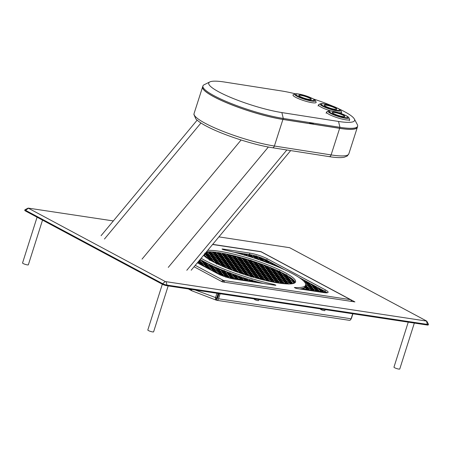 <?xml version="1.0" encoding="UTF-8"?>
<svg xmlns="http://www.w3.org/2000/svg" width="451" height="451" viewBox="0 0 451 451"><rect width="100%" height="100%" fill="white"/><g stroke="black" fill="none" stroke-linecap="round" stroke-linejoin="round"><path stroke-width="0.68" d="M162.326 284.231L147.81 329.991A3.039 0.524 17.6 0 0 149.399 331A3.039 0.524 17.6 0 0 152.556 331.902A3.039 0.524 17.6 0 0 153.605 331.835L168.172 285.906M408.24 322.149L393.965 367.153A3.039 0.524 17.6 0 0 395.555 368.163A3.039 0.524 17.6 0 0 398.712 369.065A3.039 0.524 17.6 0 0 399.761 368.991L414.328 323.068M37.072 217.196L22.55 262.967A3.039 0.524 17.6 0 0 24.14 263.976A3.039 0.524 17.6 0 0 27.297 264.878A3.039 0.524 17.6 0 0 28.345 264.805L42.524 220.116M28.188 208.108L25.03 209.687A3.219 0.552 17.6 0 0 24.952 209.766L24.76 210.369A3.219 0.552 17.6 0 0 25.459 210.983L162.433 284.288A3.219 0.552 17.6 0 0 166.757 285.692L427.148 325.002A3.219 0.552 17.6 0 0 428.258 324.929L428.45 324.325A3.219 0.552 17.6 0 0 428.433 324.218L426.759 321.106L165.286 281.554L28.188 208.108L113.342 220.934M254.319 298.912L254.246 299.143A2.278 0.389 17.6 0 0 255.435 299.898A2.278 0.389 17.6 0 0 257.797 300.575A2.278 0.389 17.6 0 0 258.586 300.524L258.88 299.599M320.622 308.924L320.548 309.16A2.278 0.389 17.6 0 0 321.738 309.916A2.278 0.389 17.6 0 0 324.1 310.592A2.278 0.389 17.6 0 0 324.889 310.536L325.182 309.612M24.952 209.766A3.219 0.552 17.6 0 0 25.651 210.38L162.625 283.685A3.219 0.552 17.6 0 0 166.949 285.088L427.339 324.399A3.219 0.552 17.6 0 0 428.45 324.325M218.921 236.876L289.649 247.7L426.759 321.106M194.071 266.761L222.354 281.898L354.914 301.911L260.988 251.647L212.703 244.357M216.914 293.263L215.488 297.784L215.533 299.413L216.604 298.483L218.047 293.438M216.627 297.953L195.153 289.982M191.805 290.771A2.317 1.674 -61.8 0 1 191.675 290.709A2.317 1.674 -61.8 0 1 190.931 289.339M219.09 293.595L217.607 298.269L217.021 298.782L216.604 298.483M352.705 313.766L351.109 318.784L218.549 298.771L220.139 293.753M349.136 320.261A2.317 1.55 -81.4 0 0 349.356 320.323A2.317 1.55 -81.4 0 0 351.109 318.784M217.1 298.782L216.311 300.18L191.934 290.827L191.01 289.356M216.311 300.18L215.533 299.413M216.576 300.253A2.317 1.55 -81.4 0 0 216.796 300.31A2.317 1.55 -81.4 0 0 218.549 298.771M350.506 319.793L351.459 318.31L352.885 313.795M212.579 244.504L261.022 251.788L350.433 299.639A2.317 1.674 -61.8 0 1 350.833 299.768A2.317 1.674 -61.8 0 1 351.571 301.409M212.63 244.448L260.672 251.675A2.317 1.55 -81.4 0 1 261.022 251.788A2.317 1.674 -61.8 0 1 261.422 251.923L350.833 299.768M217.224 298.545L218.808 293.55M222.817 281.971L223.549 280.483A2.317 1.674 118.2 0 0 221.61 281.503M351.306 301.364A2.317 1.55 98.6 0 0 350.433 299.639L223.549 280.483A2.317 1.55 98.6 0 1 224.423 282.213M284.654 269.771L266.744 260.182A12.87 2.21 17.6 0 0 249.448 254.567L234.148 252.256M267.201 258.733A12.87 2.21 17.6 0 0 249.905 253.118L222.49 248.975L222.044 249.008L222.326 249.251L223.972 249.854A59.47 10.226 -162.4 0 1 305.637 285.122A59.47 10.226 -162.4 0 1 294.317 287.501L296.211 288.431L323.649 292.586A12.87 2.21 17.6 0 0 328.102 292.293A12.87 2.21 17.6 0 0 325.306 289.83L267.201 258.733L266.744 260.182M299.577 288.944A59.47 10.226 17.6 0 0 305.18 286.571L305.637 285.122M327.127 292.778A12.87 2.21 17.6 0 0 324.844 291.278L299.019 277.461M203.598 255.305A48.905 8.406 17.6 0 0 253.253 277.23A48.905 8.406 17.6 0 0 295.568 281.926A48.905 8.406 17.6 0 0 269.98 265.729A48.905 8.406 17.6 0 0 219.209 251.224A48.905 8.406 17.6 0 0 207.714 250.356M295.146 282.591A48.905 8.406 17.6 0 0 267.612 266.423A48.905 8.406 17.6 0 0 218.752 252.673A48.905 8.406 17.6 0 0 206.462 251.855M197.346 262.82L217.359 273.531A12.87 2.21 17.6 0 0 234.655 279.152L275.414 285.303L275.86 285.274L275.578 285.026L273.932 284.423A59.47 10.226 -162.4 0 1 201.152 258.248M200.193 259.398A59.47 10.226 17.6 0 0 263.294 283.476M197.572 262.55L197.769 263.046M199.675 264.123C198.964 263.294 200.148 263.469 203.226 264.664L203.751 265.12L202.916 265.177L200.419 264.466M201.879 265.25L204.247 266.118L204.545 266.676M206.451 267.753C205.746 266.919 206.924 267.099 210.003 268.289L210.527 268.751L209.698 268.807L207.195 268.091M208.661 268.875L211.023 269.743L211.327 270.301M213.233 271.378C212.522 270.544 213.706 270.724 216.784 271.919L217.309 272.376L216.474 272.432L213.971 271.722M215.437 272.505L217.805 273.374L218.126 273.926M220.009 275.009C219.299 274.174 220.483 274.355 223.561 275.544L224.085 276.006L223.155 276.046M199.652 260.052L200.684 260.751L199.139 260.667M198.936 260.909L201.704 262.211L198.395 261.563M202.2 263.204C202.911 264.038 201.727 263.858 198.654 262.668C197.944 261.834 199.128 262.014 202.2 263.204L202.725 263.666M205.915 262.465C206.626 263.299 205.442 263.119 202.364 261.93L201.839 261.467L202.674 261.411L204.596 261.907M206.936 263.92C207.646 264.754 206.462 264.574 203.384 263.384C202.679 262.55 203.863 262.73 206.936 263.92L207.46 264.382M212.692 266.09C213.402 266.924 212.218 266.744 209.14 265.554C208.435 264.72 209.619 264.9 212.692 266.09L213.216 266.552M207.962 265.374C208.666 266.208 207.483 266.034 204.41 264.838C203.7 264.004 204.884 264.185 207.962 265.374L208.486 265.836M208.982 266.834C209.692 267.668 208.509 267.488 205.43 266.299C204.72 265.464 205.904 265.639 208.982 266.834L209.506 267.296M213.718 267.544C214.422 268.379 213.238 268.204 210.166 267.009C209.456 266.175 210.64 266.355 213.718 267.544L214.242 268.007M219.474 269.721C220.178 270.555 219 270.375 215.922 269.185C215.212 268.351 216.395 268.525 219.474 269.721L219.998 270.183M214.738 269.005C215.448 269.839 214.264 269.659 211.186 268.469C210.476 267.635 211.66 267.809 214.738 269.005L215.262 269.467M215.758 270.459C216.469 271.293 215.285 271.113 212.207 269.923C211.502 269.089 212.686 269.27 215.758 270.459L216.283 270.921M220.494 271.175C221.204 272.009 220.02 271.829 216.942 270.639C216.232 269.805 217.416 269.986 220.494 271.175L221.018 271.637M221.514 272.63C222.225 273.464 221.041 273.289 217.963 272.094C217.258 271.26 218.442 271.44 221.514 272.63L222.039 273.092M226.25 273.345C226.96 274.18 225.776 273.999 222.698 272.81C221.993 271.976 223.172 272.156 226.25 273.345L226.774 273.808M222.54 274.09C223.245 274.924 222.061 274.744 218.989 273.554C218.278 272.72 219.462 272.894 222.54 274.09L223.065 274.552M228.296 276.26C229.001 277.094 227.817 276.914 224.745 275.724C224.034 274.89 225.218 275.065 228.296 276.26L228.82 276.722M225.765 277.179C225.055 276.345 226.239 276.525 229.317 277.715L229.841 278.132M227.27 274.8C227.98 275.634 226.797 275.46 223.724 274.264C223.014 273.43 224.198 273.61 227.27 274.8L227.794 275.262M233.026 276.976C233.736 277.81 232.553 277.63 229.48 276.435C228.77 275.606 229.954 275.781 233.026 276.976L233.556 277.433M234.052 278.43C234.762 279.265 233.579 279.084 230.5 277.895C229.79 277.061 230.974 277.241 234.052 278.43L234.576 278.893M203.395 261.259L201.343 260.469L201.05 259.911M210.848 265.053L208.12 264.1L207.759 263.547M218.447 268.26C219.158 269.095 217.974 268.92 214.901 267.725L214.377 267.263L215.849 267.336M225.229 271.891C225.94 272.725 224.756 272.545 221.678 271.355C220.967 270.521 222.151 270.696 225.229 271.891L225.754 272.353M232.006 275.516C232.716 276.35 231.532 276.17 228.454 274.98C227.749 274.146 228.933 274.326 232.006 275.516L232.53 275.978M238.788 279.146C239.492 279.981 238.308 279.8 235.236 278.611C234.526 277.777 235.71 277.951 238.788 279.146L239.312 279.609M224.209 270.431C224.914 271.265 223.73 271.09 220.657 269.895L220.133 269.433L220.55 269.337M229.965 272.607C230.67 273.436 229.486 273.261 226.413 272.066L226.013 271.525M230.985 274.061C231.696 274.896 230.512 274.715 227.434 273.526C226.723 272.692 227.907 272.872 230.985 274.061L231.51 274.524M235.721 274.777C236.425 275.612 235.242 275.431 232.169 274.242L231.775 273.695M237.762 277.686C238.472 278.521 237.288 278.346 234.21 277.151C233.505 276.316 234.689 276.497 237.762 277.686L238.286 278.149M236.741 276.232C237.451 277.066 236.268 276.886 233.19 275.696C232.479 274.862 233.663 275.042 236.741 276.232L237.265 276.694M242.497 278.402C243.207 279.237 242.024 279.056 238.945 277.867C238.235 277.032 239.419 277.213 242.497 278.402L243.021 278.865M243.517 279.857C244.228 280.691 243.044 280.516 239.971 279.321C239.261 278.487 240.445 278.667 243.517 279.857L244.042 280.319M205.205 256.782L206.564 257.352L207.088 257.814L206.693 257.916M209.788 260.441C209.078 259.607 210.262 259.787 213.34 260.982L213.864 261.439L212.314 261.354M216.565 264.072C215.86 263.237 217.044 263.418 220.116 264.607L220.64 265.07L219.958 265.143M241.477 276.948C242.187 277.782 241.003 277.602 237.925 276.412L237.401 275.95L237.874 275.854M247.233 279.118C247.943 279.953 246.759 279.772 243.681 278.583C242.971 277.748 244.154 277.929 247.233 279.118L247.757 279.581M248.253 280.573C248.963 281.407 247.779 281.232 244.701 280.037C243.997 279.203 245.181 279.383 248.253 280.573L248.777 281.035M209.253 255.153C209.957 255.988 208.779 255.807 205.701 254.618C204.991 253.783 206.175 253.964 209.253 255.153L209.777 255.616M204.376 254.37L205.042 254.9L203.925 254.905M210.273 256.608C210.983 257.442 209.8 257.267 206.721 256.072C206.011 255.238 207.195 255.418 210.273 256.608L210.797 257.07M203.705 255.176L206.062 256.36L204.624 256.292M216.029 258.784C216.739 259.618 215.555 259.438 212.477 258.248C211.773 257.414 212.951 257.589 216.029 258.784L216.553 259.24M211.293 258.068C212.004 258.902 210.82 258.722 207.742 257.532C207.037 256.698 208.221 256.873 211.293 258.068L211.818 258.53M212.32 259.522C213.024 260.357 211.84 260.176 208.768 258.987C208.058 258.152 209.241 258.333 212.32 259.522L212.844 259.985M217.049 260.238C217.76 261.073 216.576 260.892 213.503 259.703C212.793 258.868 213.977 259.049 217.049 260.238L217.574 260.701M222.811 262.409C223.516 263.243 222.332 263.063 219.259 261.873C218.549 261.039 219.733 261.219 222.811 262.409L223.335 262.871M218.075 261.693C218.78 262.527 217.602 262.352 214.524 261.157C213.813 260.323 214.997 260.503 218.075 261.693L218.6 262.155M219.096 263.153C219.806 263.987 218.622 263.807 215.544 262.617C214.834 261.783 216.018 261.958 219.096 263.153L219.62 263.615M223.831 263.863C224.542 264.698 223.358 264.523 220.28 263.328C219.569 262.493 220.753 262.674 223.831 263.863L224.356 264.325M224.852 265.323C225.562 266.158 224.378 265.977 221.3 264.788C220.595 263.953 221.774 264.128 224.852 265.323L225.376 265.786M222.326 266.242C221.616 265.408 222.8 265.588 225.872 266.778L226.396 267.24L225.568 267.296L223.893 266.879M229.587 266.039C230.298 266.874 229.114 266.693 226.036 265.498C225.325 264.669 226.509 264.844 229.587 266.039L230.111 266.496M230.608 267.494C231.318 268.328 230.134 268.148 227.056 266.958C226.351 266.124 227.535 266.304 230.608 267.494L231.132 267.956M236.363 269.664C237.074 270.499 235.89 270.318 232.812 269.129C232.107 268.294 233.291 268.475 236.363 269.664L236.888 270.126M231.628 268.948C232.338 269.783 231.154 269.608 228.082 268.413C227.372 267.578 228.556 267.759 231.628 268.948L232.158 269.41M237.389 271.119C238.094 271.953 236.91 271.778 233.838 270.583C233.128 269.749 234.311 269.929 237.389 271.119L237.914 271.581M243.145 273.295C243.85 274.123 242.666 273.949 239.594 272.754C238.883 271.919 240.067 272.1 243.145 273.295L243.67 273.751M251.968 279.834C252.673 280.669 251.489 280.488 248.416 279.299L248.338 279.254M252.988 281.289C253.699 282.123 252.515 281.943 249.437 280.753C248.726 279.919 249.91 280.099 252.988 281.289L253.513 281.751M257.673 281.976L258.248 282.467M257.724 282.005C258.429 282.839 257.25 282.659 254.172 281.469L253.89 280.911M211.942 252.955C212.652 253.789 211.468 253.609 208.39 252.419C207.68 251.585 208.864 251.765 211.942 252.955L212.466 253.417M206.434 251.889L207.731 252.701L205.893 252.543M212.962 254.415C213.673 255.249 212.489 255.069 209.411 253.874C208.706 253.045 209.89 253.22 212.962 254.415L213.486 254.871M205.69 252.785L208.751 254.161M208.227 253.699C208.937 254.533 207.753 254.353 204.681 253.163M218.718 256.585C219.428 257.42 218.245 257.239 215.166 256.05C214.462 255.215 215.646 255.39 218.718 256.585L219.242 257.047M213.988 255.869C214.693 256.704 213.509 256.523 210.437 255.334C209.726 254.499 210.91 254.68 213.988 255.869L214.513 256.331M219.744 258.04C220.449 258.874 219.265 258.694 216.192 257.504C215.482 256.67 216.666 256.85 219.744 258.04L220.268 258.502M215.009 257.324C215.719 258.158 214.535 257.983 211.457 256.788C210.747 255.954 211.931 256.134 215.009 257.324L215.533 257.786M225.5 260.21C226.205 261.044 225.021 260.864 221.948 259.675C221.238 258.84 222.422 259.021 225.5 260.21L226.024 260.672M220.764 259.494C221.475 260.328 220.291 260.154 217.213 258.959C216.503 258.124 217.686 258.305 220.764 259.494L221.289 259.956M221.785 260.954C222.495 261.789 221.311 261.608 218.233 260.419C217.529 259.584 218.712 259.759 221.785 260.954L222.309 261.417M226.52 261.67C227.231 262.499 226.047 262.324 222.969 261.129C222.258 260.295 223.442 260.475 226.52 261.67L227.045 262.127M232.276 263.841C232.987 264.675 231.803 264.495 228.725 263.305C228.02 262.471 229.198 262.645 232.276 263.841L232.801 264.303M227.541 263.125C228.251 263.959 227.067 263.779 223.989 262.589C223.284 261.755 224.468 261.935 227.541 263.125L228.065 263.587M228.567 264.579C229.271 265.413 228.088 265.233 225.015 264.044C224.305 263.209 225.489 263.39 228.567 264.579L229.091 265.041M233.297 265.295C234.007 266.129 232.823 265.949 229.751 264.76C229.04 263.925 230.224 264.106 233.297 265.295L233.821 265.757M234.323 266.75C235.027 267.584 233.844 267.409 230.771 266.214C230.061 265.38 231.245 265.56 234.323 266.75L234.847 267.212M235.343 268.21C236.053 269.044 234.87 268.864 231.791 267.674C231.081 266.84 232.265 267.015 235.343 268.21L235.867 268.672M239.053 267.466C239.763 268.3 238.579 268.12 235.507 266.93C234.796 266.096 235.98 266.276 239.053 267.466L239.582 267.928M240.079 268.92C240.789 269.754 239.605 269.58 236.527 268.384C235.817 267.55 237 267.731 240.079 268.92L240.603 269.382M245.834 271.096C246.545 271.93 245.361 271.75 242.283 270.561C241.573 269.726 242.756 269.901 245.834 271.096L246.359 271.558M241.099 270.38C241.809 271.214 240.625 271.034 237.547 269.845C236.837 269.01 238.021 269.185 241.099 270.38L241.623 270.842M242.119 271.835C242.83 272.669 241.646 272.489 238.573 271.299C237.863 270.465 239.047 270.645 242.119 271.835L242.644 272.297M246.855 272.551C247.565 273.385 246.381 273.205 243.303 272.015C242.599 271.181 243.782 271.361 246.855 272.551L247.379 273.013M252.611 274.721C253.321 275.555 252.137 275.375 249.059 274.185C248.354 273.351 249.538 273.531 252.611 274.721L253.135 275.183M247.875 274.005C248.586 274.839 247.402 274.665 244.329 273.469C243.619 272.635 244.803 272.816 247.875 274.005L248.405 274.467M245.35 274.93C244.639 274.095 245.823 274.27 248.901 275.465L249.194 276.023M253.637 276.175C254.341 277.01 253.158 276.835 250.085 275.64C249.375 274.806 250.559 274.986 253.637 276.175L254.161 276.638M256.743 278.216L255.841 277.81C255.131 276.982 256.315 277.156 259.393 278.352L259.917 278.808L259.229 278.887M262.527 283.279L259.613 282.506M215.741 252.261L216.176 252.678L215.347 252.729L212.68 251.951M211.418 251.861L209.54 251.782M221.413 254.387C222.117 255.221 220.934 255.04 217.861 253.851C217.151 253.017 218.335 253.191 221.413 254.387L221.937 254.849M216.677 253.671C217.382 254.505 216.204 254.325 213.126 253.135C212.415 252.301 213.599 252.481 216.677 253.671L217.202 254.133M222.433 255.841C223.144 256.675 221.96 256.495 218.882 255.305C218.171 254.471 219.355 254.652 222.433 255.841L222.957 256.303M217.698 255.125C218.408 255.959 217.224 255.785 214.146 254.589C213.436 253.755 214.62 253.936 217.698 255.125L218.222 255.587M228.189 258.011C228.899 258.846 227.716 258.671 224.637 257.476C223.927 256.642 225.111 256.822 228.189 258.011L228.713 258.474M223.454 257.295C224.164 258.13 222.98 257.955 219.902 256.76C219.197 255.926 220.376 256.106 223.454 257.295L223.978 257.758M229.209 259.472C229.92 260.306 228.736 260.126 225.658 258.936C224.953 258.102 226.137 258.276 229.209 259.472L229.734 259.934M224.474 258.756C225.184 259.59 224 259.41 220.928 258.22C220.218 257.386 221.402 257.56 224.474 258.756L224.998 259.218M234.965 261.642C235.676 262.476 234.492 262.296 231.414 261.106C230.709 260.272 231.893 260.447 234.965 261.642L235.49 262.104M230.23 260.926C230.94 261.76 229.756 261.58 226.684 260.39C225.974 259.556 227.157 259.737 230.23 260.926L230.76 261.388M231.256 262.381C231.966 263.215 230.782 263.04 227.704 261.845C226.994 261.011 228.178 261.191 231.256 262.381L231.78 262.843M235.991 263.096C236.696 263.931 235.512 263.75 232.44 262.561C231.729 261.727 232.913 261.907 235.991 263.096L236.516 263.559M241.747 265.267C242.452 266.101 241.268 265.921 238.196 264.731C237.485 263.897 238.669 264.077 241.747 265.267L242.272 265.729M237.012 264.551C237.722 265.385 236.538 265.211 233.46 264.015C232.75 263.181 233.934 263.361 237.012 264.551L237.536 265.013M238.032 266.011C238.742 266.845 237.559 266.665 234.481 265.476C233.776 264.641 234.96 264.816 238.032 266.011L238.556 266.473M242.768 266.727C243.478 267.561 242.294 267.381 239.216 266.186C238.506 265.357 239.69 265.532 242.768 266.727L243.292 267.184M243.788 268.182C244.498 269.016 243.315 268.835 240.236 267.646C239.532 266.812 240.716 266.992 243.788 268.182L244.312 268.644M244.814 269.636C245.519 270.47 244.335 270.296 241.262 269.1C240.552 268.266 241.736 268.446 244.814 269.636L245.338 270.098M248.524 268.897C249.234 269.732 248.05 269.551 244.972 268.362C244.262 267.528 245.445 267.702 248.524 268.897L249.048 269.36M249.544 270.352C250.254 271.186 249.07 271.006 245.998 269.816C245.288 268.982 246.471 269.162 249.544 270.352L250.068 270.814M255.3 272.522C256.01 273.357 254.826 273.176 251.754 271.987C251.044 271.152 252.227 271.333 255.3 272.522L255.83 272.985M250.57 271.806C251.275 272.641 250.091 272.466 247.018 271.271C246.308 270.437 247.492 270.617 250.57 271.806L251.094 272.269M251.59 273.267C252.301 274.101 251.117 273.92 248.039 272.731C247.328 271.897 248.512 272.071 251.59 273.267L252.115 273.729M256.326 273.982C257.036 274.811 255.852 274.636 252.774 273.441C252.064 272.607 253.248 272.787 256.326 273.982L256.85 274.439M262.082 276.153C262.792 276.987 261.608 276.807 258.53 275.617C257.82 274.783 259.004 274.958 262.082 276.153L262.606 276.615M257.346 275.437C258.057 276.271 256.873 276.091 253.795 274.901C253.084 274.067 254.268 274.247 257.346 275.437L257.871 275.899M258.367 276.891C259.077 277.726 257.893 277.545 254.821 276.356C254.11 275.522 255.294 275.702 258.367 276.891L258.891 277.354M263.102 277.607C263.812 278.442 262.629 278.261 259.55 277.072C258.846 276.238 260.03 276.418 263.102 277.607L263.626 278.07M264.123 279.062C264.833 279.896 263.649 279.721 260.577 278.526C259.866 277.692 261.05 277.872 264.123 279.062L264.652 279.524M268.858 279.778C269.568 280.612 268.384 280.432 265.306 279.242C264.602 278.408 265.786 278.588 268.858 279.778L269.382 280.24M266.332 280.697C265.622 279.862 266.806 280.043 269.884 281.232L270.324 281.531M216.835 252.391C219.913 253.586 221.097 253.761 220.387 252.926L220.911 253.389M227.169 256.557C227.873 257.391 226.69 257.211 223.617 256.021C222.907 255.187 224.091 255.367 227.169 256.557L227.693 257.019M233.945 260.182C234.655 261.016 233.471 260.841 230.393 259.646C229.683 258.812 230.867 258.992 233.945 260.182L234.469 260.644M240.721 263.812C241.432 264.647 240.248 264.466 237.175 263.277C236.465 262.443 237.649 262.623 240.721 263.812L241.246 264.275M247.503 267.437C248.213 268.272 247.03 268.097 243.952 266.902C243.241 266.067 244.425 266.248 247.503 267.437L248.027 267.9M254.279 271.068C254.99 271.902 253.806 271.722 250.728 270.532C250.023 269.698 251.207 269.873 254.279 271.068L254.804 271.53M261.061 274.693C261.766 275.527 260.582 275.352 257.51 274.157C256.799 273.323 257.983 273.503 261.061 274.693L261.586 275.155M267.838 278.323C268.548 279.158 267.364 278.977 264.286 277.788C263.576 276.953 264.76 277.128 267.838 278.323L268.362 278.786M272.269 281.926L271.062 281.413C270.358 280.578 271.541 280.759 274.614 281.948L275.099 282.461M225.122 253.642C225.833 254.477 224.649 254.296 221.571 253.107M230.878 255.813C231.588 256.647 230.405 256.472 227.327 255.277C226.622 254.443 227.8 254.623 230.878 255.813L231.402 256.275M226.143 255.103C226.853 255.937 225.669 255.756 222.591 254.561C221.886 253.733 223.07 253.907 226.143 255.103L226.667 255.559M231.899 257.273C232.609 258.107 231.425 257.927 228.353 256.737C227.642 255.903 228.826 256.078 231.899 257.273L232.423 257.735M237.654 259.443C238.365 260.278 237.181 260.097 234.108 258.908C233.398 258.073 234.582 258.248 237.654 259.443L238.184 259.906M232.925 258.727C233.629 259.562 232.445 259.381 229.373 258.192C228.663 257.358 229.847 257.538 232.925 258.727L233.449 259.19M238.68 260.898C239.391 261.732 238.207 261.552 235.129 260.362C234.419 259.528 235.602 259.708 238.68 260.898L239.205 261.36M244.436 263.068C245.147 263.903 243.963 263.728 240.885 262.533C240.174 261.698 241.358 261.879 244.436 263.068L244.961 263.531M239.701 262.358C240.411 263.187 239.227 263.012 236.149 261.817C235.439 260.982 236.623 261.163 239.701 262.358L240.225 262.815M245.457 264.528C246.167 265.363 244.983 265.182 241.905 263.993C241.2 263.159 242.384 263.333 245.457 264.528L245.981 264.991M251.213 266.699C251.923 267.533 250.739 267.353 247.661 266.163C246.956 265.329 248.14 265.504 251.213 266.699L251.737 267.161M246.477 265.983C247.187 266.817 246.004 266.637 242.931 265.447C242.221 264.613 243.405 264.793 246.477 265.983L247.007 266.445M252.239 268.153C252.943 268.988 251.759 268.807 248.687 267.618C247.977 266.783 249.161 266.964 252.239 268.153L252.763 268.616M253.259 269.608C253.969 270.442 252.785 270.267 249.707 269.072C248.997 268.238 250.181 268.418 253.259 269.608L253.783 270.07M257.995 270.324C258.699 271.158 257.515 270.983 254.443 269.788C253.733 268.954 254.916 269.134 257.995 270.324L258.519 270.786M259.015 271.784C259.725 272.618 258.541 272.438 255.463 271.248C254.753 270.414 255.937 270.589 259.015 271.784L259.539 272.246M264.771 273.954C265.481 274.789 264.297 274.608 261.219 273.419C260.509 272.584 261.693 272.759 264.771 273.954L265.295 274.417M260.035 273.238C260.746 274.073 259.562 273.892 256.484 272.703C255.779 271.868 256.963 272.049 260.035 273.238L260.56 273.701M265.791 275.409C266.502 276.243 265.318 276.063 262.245 274.873C261.535 274.039 262.719 274.219 265.791 275.409L266.315 275.871M271.547 277.579C272.257 278.414 271.074 278.233 268.001 277.044C267.291 276.209 268.475 276.39 271.547 277.579L272.071 278.041M266.817 276.863C267.522 277.698 266.338 277.523 263.266 276.328C262.555 275.493 263.739 275.674 266.817 276.863L267.342 277.326M272.573 279.039C273.278 279.874 272.1 279.693 269.022 278.498C268.311 277.669 269.495 277.844 272.573 279.039L273.097 279.496M273.594 280.494C274.304 281.328 273.12 281.148 270.042 279.958C269.332 279.124 270.515 279.304 273.594 280.494L274.118 280.956M278.329 281.21C279.039 282.044 277.855 281.864 274.777 280.674C274.067 279.84 275.251 280.015 278.329 281.21L278.853 281.672M277.974 282.946L275.798 282.129C275.093 281.294 276.271 281.475 279.349 282.664L279.738 283.211M230.286 254.894L227.174 254.212M240.349 257.245C241.054 258.079 239.87 257.899 236.798 256.709L236.296 256.348M235.614 256.529C236.324 257.363 235.14 257.183 232.062 255.993C231.352 255.159 232.536 255.339 235.614 256.529L236.138 256.991M241.37 258.699C242.08 259.534 240.896 259.359 237.818 258.164C237.108 257.329 238.291 257.51 241.37 258.699L241.894 259.162M236.634 257.983C237.344 258.818 236.161 258.643 233.082 257.448C232.378 256.613 233.562 256.794 236.634 257.983L237.158 258.446M247.125 260.87C247.836 261.704 246.652 261.529 243.574 260.334C242.863 259.5 244.047 259.68 247.125 260.87L247.65 261.332M242.39 260.159C243.1 260.994 241.916 260.813 238.838 259.624C238.134 258.789 239.318 258.964 242.39 260.159L242.914 260.622M248.146 262.33C248.856 263.164 247.672 262.984 244.6 261.794C243.89 260.96 245.073 261.135 248.146 262.33L248.67 262.792M243.416 261.614C244.121 262.448 242.937 262.268 239.864 261.078C239.154 260.244 240.338 260.424 243.416 261.614L243.94 262.076M253.902 264.5C254.612 265.335 253.428 265.154 250.356 263.965C249.645 263.13 250.829 263.311 253.902 264.5L254.432 264.962M249.172 263.784C249.877 264.619 248.693 264.438 245.62 263.249C244.91 262.414 246.094 262.595 249.172 263.784L249.696 264.247M250.192 265.239C250.903 266.073 249.719 265.898 246.641 264.703C245.93 263.869 247.114 264.049 250.192 265.239L250.717 265.701M254.928 265.955C255.638 266.789 254.454 266.609 251.376 265.419C250.666 264.585 251.85 264.765 254.928 265.955L255.452 266.417M260.684 268.125C261.394 268.959 260.21 268.785 257.132 267.59C256.422 266.755 257.606 266.936 260.684 268.125L261.208 268.587M255.948 267.415C256.658 268.249 255.475 268.069 252.397 266.874C251.686 266.045 252.87 266.22 255.948 267.415L256.472 267.871M256.969 268.869C257.679 269.704 256.495 269.523 253.423 268.334C252.712 267.499 253.896 267.68 256.969 268.869L257.493 269.332M261.704 269.585C262.414 270.42 261.23 270.239 258.152 269.05C257.448 268.215 258.632 268.39 261.704 269.585L262.228 270.048M262.724 271.04C263.435 271.874 262.251 271.694 259.178 270.504C258.468 269.67 259.652 269.85 262.724 271.04L263.254 271.502M263.75 272.494C264.455 273.329 263.277 273.154 260.199 271.959C259.488 271.124 260.672 271.305 263.75 272.494L264.275 272.956M267.46 271.756C268.17 272.59 266.986 272.41 263.908 271.22C263.204 270.386 264.387 270.561 267.46 271.756L267.984 272.218M268.486 273.21C269.191 274.045 268.007 273.864 264.934 272.675C264.224 271.84 265.408 272.021 268.486 273.21L269.01 273.672M274.242 275.381C274.947 276.215 273.763 276.04 270.69 274.845C269.98 274.011 271.164 274.191 274.242 275.381L274.766 275.843M269.506 274.67C270.217 275.499 269.033 275.324 265.955 274.129C265.244 273.295 266.428 273.475 269.506 274.67L270.031 275.127M270.527 276.125C271.237 276.959 270.053 276.779 266.975 275.589C266.27 274.755 267.454 274.935 270.527 276.125L271.051 276.587M275.262 276.841C275.973 277.675 274.789 277.495 271.711 276.305C271 275.471 272.184 275.646 275.262 276.841L275.786 277.303M281.018 279.011C281.728 279.845 280.545 279.665 277.466 278.476C276.756 277.641 277.94 277.816 281.018 279.011L281.542 279.473M276.283 278.295C276.993 279.13 275.809 278.949 272.731 277.76C272.026 276.925 273.21 277.106 276.283 278.295L276.807 278.757M277.309 279.75C278.013 280.584 276.829 280.409 273.757 279.214C273.047 278.38 274.231 278.56 277.309 279.75L277.833 280.212M282.038 280.466C282.749 281.3 281.565 281.12 278.487 279.93C277.782 279.096 278.966 279.276 282.038 280.466L282.563 280.928M283.065 281.92C283.769 282.754 282.585 282.58 279.513 281.385C278.803 280.55 279.986 280.731 283.065 281.92L283.589 282.382M287.794 282.636C288.505 283.47 287.321 283.296 284.248 282.1C283.538 281.266 284.722 281.447 287.794 282.636L288.319 283.098M282.281 283.538L280.533 282.845C279.823 282.01 281.007 282.191 284.085 283.38L284.598 283.769M285.934 283.865L284.744 283.098M236.843 252.661L237.756 253.203M250.841 260.131C251.545 260.966 250.361 260.785 247.289 259.596L246.821 259.274M246.105 259.415C246.815 260.25 245.632 260.069 242.553 258.88C241.843 258.045 243.027 258.226 246.105 259.415L246.629 259.877M256.596 262.302C257.301 263.136 256.117 262.956 253.045 261.766L252.521 261.304L253.005 261.208M251.861 261.586C252.571 262.42 251.387 262.24 248.309 261.05C247.599 260.216 248.783 260.396 251.861 261.586L252.385 262.048M257.617 263.756C258.327 264.59 257.143 264.416 254.065 263.221C253.355 262.386 254.539 262.567 257.617 263.756L258.141 264.218M252.881 263.046C253.592 263.874 252.408 263.7 249.33 262.505C248.625 261.67 249.809 261.851 252.881 263.046L253.406 263.502M263.373 265.927C264.083 266.761 262.899 266.586 259.821 265.391C259.111 264.557 260.295 264.737 263.373 265.927L263.897 266.389M258.637 265.216C259.348 266.051 258.164 265.87 255.086 264.681C254.381 263.846 255.565 264.021 258.637 265.216L259.162 265.678M259.663 266.671C260.368 267.505 259.184 267.325 256.112 266.135C255.401 265.301 256.585 265.481 259.663 266.671L260.188 267.133M264.393 267.387C265.103 268.221 263.92 268.041 260.847 266.851C260.137 266.017 261.321 266.191 264.393 267.387L264.917 267.849M270.149 269.557C270.859 270.391 269.675 270.211 266.603 269.022C265.893 268.187 267.077 268.368 270.149 269.557L270.679 270.019M265.419 268.841C266.124 269.675 264.94 269.495 261.868 268.306C261.157 267.471 262.341 267.652 265.419 268.841L265.943 269.303M266.44 270.296C267.15 271.13 265.966 270.955 262.888 269.76C262.178 268.926 263.361 269.106 266.44 270.296L266.964 270.758M271.175 271.012C271.88 271.846 270.701 271.671 267.623 270.476C266.913 269.642 268.097 269.822 271.175 271.012L271.699 271.474M272.195 272.472C272.906 273.306 271.722 273.126 268.644 271.936C267.933 271.102 269.117 271.276 272.195 272.472L272.72 272.934M273.216 273.926C273.926 274.76 272.742 274.58 269.664 273.391C268.959 272.556 270.143 272.737 273.216 273.926L273.74 274.388M276.931 273.182C277.641 274.016 276.457 273.842 273.379 272.646C272.669 271.812 273.853 271.992 276.931 273.182L277.455 273.644M277.951 274.642C278.662 275.476 277.478 275.296 274.4 274.107C273.695 273.272 274.873 273.447 277.951 274.642L278.476 275.104M283.707 276.813C284.418 277.647 283.234 277.466 280.156 276.277C279.451 275.443 280.635 275.623 283.707 276.813L284.231 277.275M278.972 276.097C279.682 276.931 278.498 276.751 275.426 275.561C274.715 274.727 275.899 274.907 278.972 276.097L279.496 276.559M279.998 277.551C280.702 278.385 279.524 278.211 276.446 277.015C275.736 276.181 276.92 276.362 279.998 277.551L280.522 278.013M284.733 278.267C285.438 279.101 284.254 278.921 281.182 277.731C280.471 276.897 281.655 277.077 284.733 278.267L285.257 278.729M290.489 280.437C291.194 281.272 290.01 281.097 286.937 279.902C286.227 279.068 287.411 279.248 290.489 280.437L291.013 280.9M285.754 279.727C286.464 280.561 285.28 280.381 282.202 279.186C281.492 278.357 282.676 278.532 285.754 279.727L286.278 280.184M286.774 281.182C287.484 282.016 286.3 281.836 283.222 280.646C282.518 279.812 283.696 279.992 286.774 281.182L287.298 281.644M291.509 281.898C292.22 282.732 291.036 282.551 287.958 281.362C287.248 280.528 288.431 280.702 291.509 281.898L292.034 282.36M291.786 283.792L288.978 282.816C288.274 281.982 289.457 282.163 292.53 283.352L292.919 283.594M300.834 288.803L299.825 288.922M304.177 287.766L304.566 288.155L303.422 288.155M302.92 288.341L305.592 289.615M305.068 289.153C305.772 289.987 304.588 289.807 301.516 288.617M246.314 254.093L247.272 254.764M246.748 254.302C247.458 255.136 246.274 254.962 243.202 253.766L242.88 253.575M241.578 253.377L242.542 254.054M242.018 253.592C242.723 254.426 241.539 254.246 238.466 253.056L238.145 252.859M252.504 256.478C253.214 257.312 252.03 257.132 248.958 255.937C248.247 255.108 249.431 255.283 252.504 256.478L253.034 256.935M244.222 255.227C243.512 254.392 244.696 254.567 247.774 255.762L248.292 256.23M262.054 264.325L262.877 264.934M262.352 264.472C263.057 265.306 261.879 265.126 258.801 263.936L258.276 263.474L260.233 263.672M267.877 266.53L268.633 267.105M268.108 266.642C268.819 267.477 267.635 267.296 264.557 266.107L264.032 265.645L264.867 265.588L266.535 266.005M269.129 268.103C269.839 268.937 268.655 268.757 265.577 267.561C264.872 266.733 266.056 266.907 269.129 268.103L269.653 268.559M273.864 268.813C274.574 269.647 273.391 269.472 270.312 268.277L269.788 267.815L271.248 267.883M279.62 270.983C280.33 271.818 279.146 271.643 276.068 270.448L275.544 269.991L275.939 269.89M274.885 270.273C275.595 271.107 274.411 270.927 271.333 269.737C270.628 268.903 271.812 269.078 274.885 270.273L275.409 270.735M275.911 271.727C276.615 272.562 275.431 272.381 272.359 271.192C271.649 270.358 272.832 270.538 275.911 271.727L276.435 272.19M280.64 272.443C281.351 273.278 280.167 273.097 277.089 271.908C276.384 271.074 277.568 271.254 280.64 272.443L281.165 272.906M281.666 273.898C282.371 274.732 281.187 274.552 278.115 273.362C277.404 272.528 278.588 272.708 281.666 273.898L282.191 274.36M282.687 275.358C283.397 276.187 282.213 276.012 279.135 274.817C278.425 273.988 279.609 274.163 282.687 275.358L283.211 275.815M286.396 274.614C287.107 275.448 285.923 275.268 282.85 274.078L282.326 273.616L283.876 273.706M287.422 276.068C288.127 276.903 286.949 276.728 283.871 275.533C283.16 274.698 284.344 274.879 287.422 276.068L287.947 276.531M291.656 278.481L289.627 277.703L289.102 277.241L289.807 277.168M288.443 277.528C289.153 278.363 287.969 278.182 284.891 276.993C284.181 276.159 285.365 276.333 288.443 277.528L288.967 277.991M289.463 278.983C290.173 279.817 288.99 279.637 285.911 278.447C285.207 277.613 286.391 277.793 289.463 278.983L289.987 279.445M293.595 280.167L290.123 278.701L292.231 278.938M294.779 281.649L291.149 280.156L294.052 280.652M294.796 282.873L292.169 281.616L294.993 282.078M305.665 285.032L307.261 285.957L305.423 285.799M308.777 288.409C309.487 289.243 308.304 289.063 305.226 287.873C304.521 287.039 305.705 287.219 308.777 288.409L309.301 288.871M309.798 289.863C310.508 290.698 309.324 290.523 306.252 289.328C305.541 288.493 306.725 288.674 309.798 289.863L310.327 290.326M305.338 286.069L308.281 287.417L305.085 286.808M313.513 289.125C314.223 289.959 313.039 289.779 309.961 288.589C309.251 287.755 310.435 287.935 313.513 289.125L314.037 289.587M314.533 290.579C315.243 291.414 314.059 291.239 310.981 290.044C310.277 289.209 311.461 289.39 314.533 290.579L315.057 291.042M251.196 254.877L252.008 255.48M251.483 255.018C252.194 255.852 251.01 255.672 247.932 254.482L247.616 254.291M258.265 258.649C258.97 259.483 257.786 259.302 254.714 258.113C254.003 257.279 255.187 257.453 258.265 258.649L258.789 259.111M305.654 284.012L306.235 284.502L305.722 284.592M312.492 287.67C313.197 288.505 312.013 288.324 308.941 287.129C308.23 286.3 309.414 286.475 312.492 287.67L313.017 288.127M319.269 291.295C319.979 292.13 318.795 291.949 315.717 290.76C315.007 289.925 316.19 290.106 319.269 291.295L319.793 291.758M256.219 255.734C256.929 256.568 255.745 256.388 252.667 255.198L252.65 255.187M261.975 257.904C262.685 258.739 261.501 258.558 258.423 257.369L257.899 256.907L258.485 256.822M257.239 257.188C257.949 258.023 256.766 257.848 253.688 256.653C252.983 255.818 254.167 255.999 257.239 257.188L257.763 257.651M262.995 259.359C263.705 260.193 262.521 260.018 259.449 258.823C258.739 257.989 259.923 258.169 262.995 259.359L263.519 259.821M268.751 261.535C269.461 262.369 268.277 262.189 265.205 260.999C264.495 260.165 265.678 260.34 268.751 261.535L269.281 261.997M260.469 260.283C259.759 259.449 260.943 259.624 264.021 260.819L264.545 261.281L263.745 261.343M266.225 262.454C265.515 261.619 266.699 261.8 269.777 262.989L270.301 263.452L269.692 263.536M271.981 264.624C271.271 263.79 272.455 263.97 275.533 265.16L276.057 265.622L275.093 265.656M301.409 279.146L302.644 279.671L303.168 280.133L302.751 280.229M303.777 281.187L304.183 281.61M309.425 283.301C310.136 284.13 308.952 283.955 305.874 282.76C305.164 281.926 306.347 282.106 309.425 283.301L309.95 283.758M310.446 284.756C311.156 285.59 309.972 285.41 306.894 284.22C306.184 283.386 307.368 283.566 310.446 284.756L310.97 285.218M311.466 286.21C312.177 287.045 310.993 286.864 307.92 285.675C307.21 284.84 308.394 285.021 311.466 286.21L311.991 286.673M316.202 286.926C316.912 287.761 315.728 287.58 312.65 286.391C311.945 285.556 313.129 285.737 316.202 286.926L316.726 287.388M318.248 289.841C318.958 290.675 317.775 290.495 314.697 289.305C313.986 288.471 315.17 288.646 318.248 289.841L318.772 290.303M317.222 288.381C317.932 289.215 316.749 289.04 313.676 287.845C312.966 287.011 314.15 287.191 317.222 288.381L317.752 288.843M322.984 290.551C323.688 291.385 322.504 291.211 319.432 290.016C318.722 289.181 319.906 289.362 322.984 290.551L323.508 291.013M324.004 292.011C324.714 292.846 323.53 292.665 320.452 291.476C319.742 290.641 320.926 290.816 324.004 292.011L324.528 292.473M267.539 260.61L264.179 259.539L263.655 259.077L264.263 258.992M274.315 264.235L270.961 263.17L270.437 262.707L271.384 262.668M281.091 267.866L279.547 267.511M301.426 278.746L300.687 278.611M308.208 282.377L304.853 281.306L304.329 280.843L305.276 280.81M314.984 286.002L311.63 284.936L311.105 284.474L312.058 284.434M321.766 289.632L318.406 288.561L317.882 288.099L318.834 288.065M326.721 292.817L324.664 291.729L325.566 291.684M198.654 262.668L198.13 262.206M203.384 263.384L202.86 262.922M209.14 265.554L208.616 265.092M204.41 264.838L203.886 264.376M205.43 266.299L204.906 265.836M210.166 267.009L209.642 266.552M215.922 269.185L215.398 268.723M211.186 268.469L210.662 268.007M212.207 269.923L211.682 269.461M216.942 270.639L216.418 270.177M217.963 272.094L217.438 271.632M222.698 272.81L222.174 272.348M218.989 273.554L218.464 273.092M224.745 275.724L224.22 275.262M223.724 274.264L223.194 273.802M229.48 276.435L228.956 275.978M230.5 277.895L229.976 277.433M221.678 271.355L221.153 270.893M228.454 274.98L227.93 274.518M235.236 278.611L234.712 278.149M227.434 273.526L226.909 273.064M234.21 277.151L233.686 276.688M233.19 275.696L232.665 275.234M238.945 277.867L238.421 277.404M239.971 279.321L239.442 278.865M243.681 278.583L243.157 278.12M244.701 280.037L244.177 279.575M205.701 254.618L205.177 254.155M206.721 256.072L206.197 255.616M212.477 258.248L211.953 257.786M207.742 257.532L207.218 257.07M208.768 258.987L208.244 258.524M213.503 259.703L212.979 259.24M219.259 261.873L218.735 261.411M214.524 261.157L214 260.695M215.544 262.617L215.02 262.155M220.28 263.328L219.755 262.865M221.3 264.788L220.776 264.325M222.055 266.084L221.796 265.78M226.036 265.498L225.511 265.041M227.056 266.958L226.532 266.496M232.812 269.129L232.288 268.666M228.082 268.413L227.558 267.95M230.76 269.67L232.547 270.352M233.838 270.583L233.314 270.121M239.594 272.754L239.069 272.297M249.437 280.753L248.913 280.291M208.39 252.419L207.866 251.957M209.411 253.874L208.886 253.417M215.166 256.05L214.642 255.587M210.437 255.334L209.912 254.871M216.192 257.504L215.668 257.042M211.457 256.788L210.933 256.326M221.948 259.675L221.424 259.212M217.213 258.959L216.689 258.496M218.233 260.419L217.709 259.956M222.969 261.129L222.444 260.672M228.725 263.305L228.2 262.843M223.989 262.589L223.465 262.127M225.015 264.044L224.491 263.581M229.751 264.76L229.221 264.297M230.771 266.214L230.247 265.752M231.791 267.674L231.267 267.212M235.507 266.93L234.982 266.468M236.527 268.384L236.003 267.928M242.283 270.561L241.759 270.098M237.547 269.845L237.023 269.382M238.573 271.299L238.043 270.837M243.303 272.015L242.779 271.553M249.059 274.185L248.535 273.723M244.329 273.469L243.805 273.007M250.085 275.64L249.561 275.178M251.106 277.1C250.395 276.266 251.579 276.44 254.657 277.636M255.841 277.81L255.317 277.354M217.861 253.851L217.337 253.389M213.126 253.135L212.601 252.673M218.882 255.305L218.357 254.843M214.146 254.589L213.622 254.127M224.637 257.476L224.113 257.014M219.902 256.76L219.378 256.303M225.658 258.936L225.134 258.474M220.928 258.22L220.398 257.758M231.414 261.106L230.889 260.644M226.684 260.39L226.16 259.928M227.704 261.845L227.18 261.383M232.44 262.561L231.915 262.099M238.196 264.731L237.671 264.269M233.46 264.015L232.936 263.553M234.481 265.476L233.956 265.013M239.216 266.186L238.692 265.729M240.236 267.646L239.712 267.184M241.262 269.1L240.738 268.638M244.972 268.362L244.448 267.9M245.998 269.816L245.468 269.354M251.754 271.987L251.23 271.525M247.018 271.271L246.494 270.809M248.039 272.731L247.514 272.269M252.774 273.441L252.25 272.985M258.53 275.617L258.006 275.155M253.795 274.901L253.27 274.439M254.821 276.356L254.291 275.894M259.55 277.072L259.026 276.61M260.577 278.526L260.052 278.064M265.306 279.242L264.782 278.78M261.309 279.428L264.483 280.212M266.18 280.612L265.808 280.24M223.617 256.021L223.093 255.559M230.393 259.646L229.869 259.184M237.175 263.277L236.645 262.815M243.952 266.902L243.427 266.44M250.728 270.532L250.204 270.07M257.51 274.157L256.985 273.695M264.286 277.788L263.762 277.326M271.062 281.413L270.538 280.95M227.327 255.277L226.802 254.815M222.591 254.561L222.067 254.105M228.353 256.737L227.823 256.275M234.108 258.908L233.584 258.446M229.373 258.192L228.849 257.73M235.129 260.362L234.605 259.9M240.885 262.533L240.36 262.07M236.149 261.817L235.625 261.36M241.905 263.993L241.381 263.531M247.661 266.163L247.137 265.701M242.931 265.447L242.407 264.985M248.687 267.618L248.163 267.155M249.707 269.072L249.183 268.616M254.443 269.788L253.919 269.326M255.463 271.248L254.939 270.786M261.219 273.419L260.695 272.956M256.484 272.703L255.959 272.241M262.245 274.873L261.715 274.411M268.001 277.044L267.477 276.581M263.266 276.328L262.741 275.865M269.022 278.498L268.497 278.041M270.042 279.958L269.518 279.496M274.777 280.674L274.253 280.212M275.798 282.129L275.273 281.666M232.062 255.993L231.538 255.531M237.818 258.164L237.294 257.701M233.082 257.448L232.558 256.991M243.574 260.334L243.05 259.872M238.838 259.624L238.314 259.162M244.6 261.794L244.07 261.332M239.864 261.078L239.34 260.616M250.356 263.965L249.831 263.502M245.62 263.249L245.096 262.786M246.641 264.703L246.116 264.241M251.376 265.419L250.852 264.957M257.132 267.59L256.608 267.127M252.397 266.874L251.872 266.417M253.423 268.334L252.893 267.871M258.152 269.05L257.628 268.587M259.178 270.504L258.654 270.042M260.199 271.959L259.675 271.496M263.908 271.22L263.384 270.758M264.934 272.675L264.41 272.212M270.69 274.845L270.166 274.383M265.955 274.129L265.43 273.672M266.975 275.589L266.451 275.127M271.711 276.305L271.186 275.843M277.466 278.476L276.942 278.013M272.731 277.76L272.207 277.297M273.757 279.214L273.233 278.752M278.487 279.93L277.963 279.468M279.513 281.385L278.989 280.928M284.248 282.1L283.724 281.638M280.533 282.845L280.009 282.382M285.269 283.561C284.558 282.726 285.742 282.901 288.82 284.096M242.553 258.88L242.029 258.417M248.309 261.05L247.785 260.588M254.065 263.221L253.541 262.758M249.33 262.505L248.805 262.048M259.821 265.391L259.297 264.929M255.086 264.681L254.561 264.218M256.112 266.135L255.587 265.673M260.847 266.851L260.317 266.389M266.603 269.022L266.079 268.559M261.868 268.306L261.343 267.843M262.888 269.76L262.364 269.303M267.623 270.476L267.099 270.014M268.644 271.936L268.12 271.474M269.664 273.391L269.14 272.928M273.379 272.646L272.855 272.184M274.4 274.107L273.875 273.644M280.156 276.277L279.631 275.815M275.426 275.561L274.901 275.099M276.446 277.015L275.922 276.553M281.182 277.731L280.657 277.269M286.937 279.902L286.413 279.44M282.202 279.186L281.678 278.729M283.222 280.646L282.698 280.184M287.958 281.362L287.434 280.9M288.978 282.816L288.454 282.354M293.545 283.437L293.189 283.07L294.43 283.087M289.531 283.95L290.934 283.876M248.958 255.937L248.433 255.48M250.547 256.923L253.152 257.746M265.577 267.561L265.053 267.105M271.333 269.737L270.809 269.275M272.359 271.192L271.835 270.73M277.089 271.908L276.564 271.446M278.115 273.362L277.59 272.9M279.135 274.817L278.611 274.36M283.871 275.533L283.346 275.071M284.891 276.993L284.367 276.531M285.911 278.447L285.387 277.985M305.226 287.873L304.701 287.411M306.252 289.328L305.727 288.865M309.961 288.589L309.437 288.127M310.981 290.044L310.457 289.581M254.714 258.113L254.189 257.651M308.941 287.129L308.416 286.673M315.717 290.76L315.193 290.297M253.688 256.653L253.163 256.191M259.449 258.823L258.919 258.367M265.205 260.999L264.681 260.537M305.874 282.76L305.35 282.303M306.894 284.22L306.37 283.758M307.92 285.675L307.39 285.212M312.65 286.391L312.126 285.928M314.697 289.305L314.172 288.843M313.676 287.845L313.152 287.383M319.432 290.016L318.908 289.553M320.452 291.476L319.928 291.013M277.45 266.626L277.213 266.332L278.166 266.299M357.412 126.872A51.476 8.699 -162.2 0 1 357.344 127.317A51.476 8.699 -162.2 0 1 339.631 128.343L282.912 119.447A51.476 8.699 -162.2 0 1 229.525 103.978A51.476 8.699 -162.2 0 1 202.595 86.97A51.476 8.699 -162.2 0 1 202.606 86.942A51.476 8.699 17.8 0 0 229.57 103.939A51.476 8.699 17.8 0 0 282.98 119.402L309.42 123.54L309.73 122.571L313.507 123.162L313.197 124.132L311.63 123.298L311.759 122.886M311.804 123.388L309.583 123.038M338.757 108.781A46.842 7.915 -162.2 0 1 354.345 119.002A46.842 7.915 -162.2 0 1 338.521 121.449L281.864 112.581A46.842 7.915 -162.2 0 1 229.903 97.117A46.842 7.915 -162.2 0 1 209.805 81.935A46.842 7.915 -162.2 0 1 224.801 82.076L281.458 90.939A46.842 7.915 -162.2 0 1 295.326 93.797M313.253 98.927A46.842 7.915 -162.2 0 1 333.018 106.239M311.63 123.298L309.6 122.976M313.197 124.132L339.637 128.27A51.476 8.699 17.8 0 0 357.299 127.233L357.609 126.269A51.476 8.699 17.8 0 0 357.339 124.611L354.345 119.002M313.507 123.168L339.947 127.306A51.476 8.699 17.8 0 0 357.609 126.269M209.805 81.935L204.106 84.765A51.476 8.699 17.8 0 0 202.922 85.949A51.476 8.699 17.8 0 0 229.88 102.969A51.476 8.699 17.8 0 0 283.29 118.438L309.73 122.576M305.998 95.86A9.651 1.629 -162.2 0 1 314.217 100.212A9.651 1.629 -162.2 0 1 304.532 98.814A9.651 1.629 -162.2 0 1 295.839 94.315A9.651 1.629 -162.2 0 1 305.998 95.86M314.217 100.212L314.144 100.455A9.651 1.629 -162.2 0 1 304.453 99.057A9.651 1.629 -162.2 0 1 295.76 94.558L295.839 94.315M305.688 96.305A6.585 1.111 17.8 0 0 298.759 95.251A6.585 1.111 17.8 0 0 304.69 98.324A6.585 1.111 17.8 0 0 311.303 99.276A6.585 1.111 17.8 0 0 305.688 96.305M311.224 99.383A6.585 1.111 17.8 0 0 305.615 96.548A6.585 1.111 17.8 0 0 298.759 95.386M311.089 97.861A10.875 1.838 -162.2 0 1 315.249 100.477A10.875 1.838 -162.2 0 1 304.391 99.254A10.875 1.838 -162.2 0 1 294.847 93.932A10.875 1.838 -162.2 0 1 299.752 94.22M294.847 93.932L293.263 94.716A12.16 2.058 17.8 0 0 292.987 94.998A12.16 2.058 17.8 0 0 303.935 100.669A12.16 2.058 17.8 0 0 316.145 102.428A12.16 2.058 17.8 0 0 316.078 102.039L315.249 100.477M337.951 108.409A9.651 1.629 -162.2 0 1 339.699 110.05A9.651 1.629 -162.2 0 1 330.014 108.657A9.651 1.629 -162.2 0 1 321.321 104.153A9.651 1.629 -162.2 0 1 327.9 104.649A9.651 1.629 -162.2 0 1 337.951 108.409M339.699 110.05L339.626 110.292A9.651 1.629 -162.2 0 1 329.935 108.9A9.651 1.629 -162.2 0 1 321.242 104.395L321.321 104.153M335.589 107.992A6.585 1.111 17.8 0 0 328.728 105.433A6.585 1.111 17.8 0 0 324.241 105.089A6.585 1.111 17.8 0 0 330.171 108.161A6.585 1.111 17.8 0 0 336.784 109.114A6.585 1.111 17.8 0 0 335.589 107.992M336.705 109.221A6.585 1.111 17.8 0 0 335.51 108.234A6.585 1.111 17.8 0 0 328.999 105.765A6.585 1.111 17.8 0 0 324.241 105.224M336.57 107.699A10.875 1.838 -162.2 0 1 338.814 108.815A10.875 1.838 -162.2 0 1 340.73 110.315A10.875 1.838 -162.2 0 1 329.873 109.097A10.875 1.838 -162.2 0 1 320.328 103.775A10.875 1.838 -162.2 0 1 325.233 104.063M320.328 103.775L318.744 104.559A12.16 2.058 17.8 0 0 318.468 104.841A12.16 2.058 17.8 0 0 330.769 110.929M338.554 112.66A12.16 2.058 17.8 0 0 341.627 112.265A12.16 2.058 17.8 0 0 341.559 111.876L340.73 110.315M344.744 115.028A9.651 1.629 -162.2 0 1 347.738 117.316A9.651 1.629 -162.2 0 1 338.053 115.924A9.651 1.629 -162.2 0 1 329.36 111.42A9.651 1.629 -162.2 0 1 335.059 111.701A9.651 1.629 -162.2 0 1 344.744 115.028M347.738 117.316L347.659 117.559A9.651 1.629 -162.2 0 1 337.974 116.166A9.651 1.629 -162.2 0 1 329.281 111.662L329.36 111.42M342.777 114.819A6.585 1.111 17.8 0 0 336.164 112.547A6.585 1.111 17.8 0 0 332.274 112.355A6.585 1.111 17.8 0 0 338.211 115.428A6.585 1.111 17.8 0 0 344.818 116.381A6.585 1.111 17.8 0 0 342.777 114.819M344.739 116.488A6.585 1.111 17.8 0 0 342.698 115.061A6.585 1.111 17.8 0 0 336.423 112.874A6.585 1.111 17.8 0 0 332.28 112.491M344.609 114.966A10.875 1.838 -162.2 0 1 345.449 115.355A10.875 1.838 -162.2 0 1 348.77 117.581A10.875 1.838 -162.2 0 1 337.912 116.358A10.875 1.838 -162.2 0 1 328.367 111.036A10.875 1.838 -162.2 0 1 333.272 111.329M328.367 111.036L326.783 111.825A12.16 2.058 17.8 0 0 326.507 112.102A12.16 2.058 17.8 0 0 337.455 117.773A12.16 2.058 17.8 0 0 349.66 119.532A12.16 2.058 17.8 0 0 349.598 119.143L348.77 117.581M166.757 285.692L166.949 285.088L166.154 281.836M165.286 281.554L162.625 283.685L162.433 284.288M427.148 325.002L427.339 324.399L426.539 321.146M28.312 208.249L25.651 210.38L25.459 210.983M223.549 280.483L195.255 265.34M249.448 254.567L249.905 253.118M222.394 249.29L222.49 248.975M324.844 291.278L325.306 289.83M275.488 285.314L275.578 285.026M275.307 285.286L275.414 284.942M273.734 285.049L273.932 284.423M286.83 149.986L186.793 270.29M168.274 267.387L268.362 147.02M104.463 239.019L200.954 122.988M241.093 140.002L142.037 259.122M339.631 128.343L331.107 154.913L274.388 146.017A2.576 1.719 -81.1 0 1 272.427 147.725L329.14 156.621C335.73 157.675 340.73 157.889 344.152 157.264L347.225 156.029L348.82 153.887A51.476 8.699 -162.2 0 1 331.107 154.913A2.576 1.719 98.9 0 1 329.14 156.621L329.14 156.621A2.576 1.719 98.9 0 1 328.768 156.491M282.912 119.447L274.388 146.017A51.476 8.699 -162.2 0 1 221.001 130.548A51.476 8.699 -162.2 0 1 194.071 113.539L193.891 114.469L195.897 118.996C198.164 121.347 202.009 123.907 207.432 126.675C223.561 135.125 253.885 144.946 272.427 147.725M339.637 128.27L339.947 127.306L338.521 121.449M282.98 119.402L283.29 118.438L281.864 112.581M191.675 290.709L188.405 288.961M349.356 320.323L216.796 300.31M191.201 270.211L290.669 150.589M197.132 120.175L101.075 235.687M357.344 127.317L348.82 153.887M202.595 86.97L194.071 113.539M202.612 86.919L202.922 85.949M341.249 113.438L341.627 112.265M318.09 106.008L318.468 104.841M349.288 120.705L349.66 119.532M326.129 113.274L326.507 112.102"/></g></svg>
